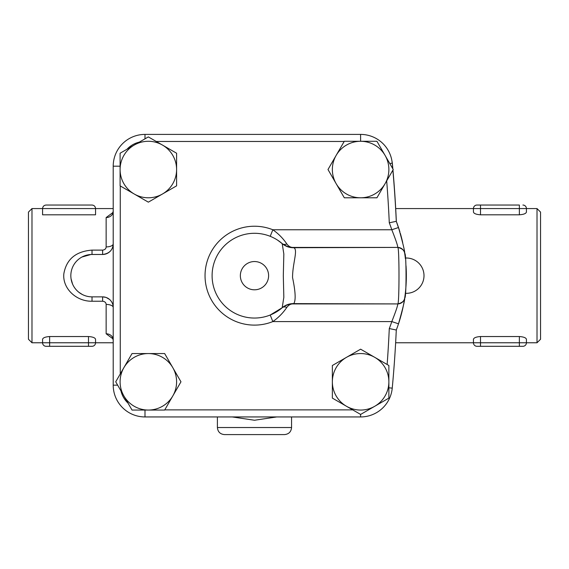 <?xml version="1.0" encoding="UTF-8"?>
<svg xmlns="http://www.w3.org/2000/svg" width="569" height="569" viewBox="0 0 569 569"><rect width="100%" height="100%" fill="white"/><g stroke="black" fill="none" stroke-linecap="round" stroke-linejoin="round"><path stroke-width="0.85" d="M112.918 213.183L112.335 213.46L113.21 211.44A7.063 6.117 0 0 1 106.147 217.557L106.147 246.91A7.063 3.03 180 0 0 113.21 243.888C112.804 250.09 109.276 253.625 102.619 254.478A10.598 10.598 0 0 0 113.21 243.888M113.003 212.486L106.147 217.557M106.147 246.91C106.012 248.781 104.838 249.848 102.619 250.111L102.619 254.478L92.022 254.478A21.188 21.188 0 0 0 70.833 275.673A21.188 21.188 0 0 0 92.022 296.862L102.619 296.862L105.841 297.367M82.285 294.493L78.949 292.345M72.612 284.173L71.075 278.86M77.804 259.962L78.7 259.194M81.964 257.017L90.926 254.507M102.619 250.111L92.022 250.111C75.791 251.377 66.395 259.272 63.842 273.774C62.334 288.22 76.026 301.542 92.022 301.236L92.022 296.862M106.147 304.429A7.063 3.03 180 0 1 113.21 307.459A10.598 10.598 0 0 0 102.619 296.862L102.619 301.236C104.838 301.499 106.019 302.559 106.147 304.429L106.147 333.783A7.063 6.117 180 0 1 113.21 339.899L112.335 337.879L112.918 338.157M111.645 301.911L110.919 300.873M109.454 299.365L106.268 297.509M106.147 333.783L113.003 338.854M376.927 197.792L360.618 197.792A28.251 28.251 0 0 0 385.085 155.408L393.243 169.534L376.927 197.792L386.685 180.892A1193.719 1193.719 0 0 1 389.281 222.792A144.803 144.803 0 0 1 391.813 229.762L398.506 227.522A151.866 151.866 0 0 1 399.907 231.917M400.327 233.354A151.866 151.866 0 0 1 402.696 242.586M277.587 240.146L282.196 243.603A17.66 17.226 -49.2 0 0 293.746 247.721L397.724 247.415C399.417 245.395 399.41 306.008 397.724 303.924L293.746 303.618A17.66 17.226 49.2 0 0 282.196 307.729L270.211 315.02L272.836 321.585C278.426 317.666 283.085 312.936 286.812 307.409C288.661 304.963 290.78 303.796 293.17 303.924L293.746 303.618C295.944 300.539 295.546 291.861 292.551 277.572C292.53 263.39 298.305 249.457 293.746 247.721L293.17 247.415C290.78 247.543 288.661 246.384 286.812 243.93C283.092 238.411 278.433 233.688 272.836 229.762L391.813 229.762C395.996 240.388 397.966 246.277 397.724 247.415A7.063 7.063 171.6 0 1 404.708 253.447A151.866 151.866 0 0 1 405.313 258.013M406.024 265.815A151.866 151.866 0 0 1 406.223 269.67A151.866 151.866 0 0 1 406.23 269.87A151.866 151.866 0 0 1 404.694 297.978L404.68 298.085M404.637 298.398A151.866 151.866 0 0 1 404.545 298.988M404.424 299.763A151.866 151.866 0 0 1 398.506 323.818C402.888 308.263 404.957 299.621 404.708 297.893L404.73 297.758C404.552 300.802 402.219 302.857 397.724 303.924L397.724 303.924A7.063 7.063 -171.6 0 0 404.708 297.893C406.479 299.536 406.486 251.861 404.708 253.447C404.964 251.768 402.902 243.127 398.506 227.522A151.866 151.866 0 0 0 396.287 221.32A1200.789 1200.789 0 0 0 392.873 170.174M391.885 160.6A32.881 32.881 0 0 1 392.432 164.263A1200.882 1200.882 0 0 1 392.845 168.851M392.951 170.039A1200.882 1200.882 0 0 1 396.337 221.455L396.323 221.163M120.095 166.191L113.21 166.191A31.786 31.786 0 0 1 144.995 134.405A31.786 31.786 0 0 0 113.21 166.191L113.21 385.156A31.786 31.786 0 0 0 144.995 416.942A31.786 31.786 0 0 1 113.21 385.156L117.655 385.156M144.995 410.057L144.995 416.942L360.59 416.942A31.786 31.786 0 0 0 392.24 388.129A1200.789 1200.789 0 0 0 396.287 330.027A151.866 151.866 0 0 0 398.506 323.818L391.813 321.585A144.803 144.803 0 0 1 389.281 328.548L396.287 330.027M388.869 398.115L360.618 414.431L346.485 406.273A28.251 28.251 0 0 0 388.869 381.806L388.869 398.115M346.485 406.273L332.36 398.115L332.36 381.806A28.251 28.251 0 0 0 346.485 406.273M164.761 409.879L352.73 409.879L332.36 398.115M332.36 381.806L332.36 365.497L346.485 357.339A28.251 28.251 0 0 0 332.36 381.806M346.485 357.339L360.618 349.181L374.743 357.339A28.251 28.251 0 0 0 346.485 357.339M388.869 381.806A28.251 28.251 0 0 0 374.743 357.339L388.869 365.497L388.869 381.806M360.618 349.181L387.14 364.494A1193.719 1193.719 0 0 0 389.281 328.548M120.272 185.956L120.272 373.918L132.029 353.555L148.345 353.555A28.251 28.251 0 0 0 123.878 367.681L132.029 353.555M344.195 141.468L156.233 141.468L176.596 153.225L176.596 169.534A28.251 28.251 0 0 0 162.471 145.067L176.596 153.225M148.345 136.909L162.471 145.067A28.251 28.251 0 0 0 134.22 145.067L148.345 136.909M120.095 153.225L134.22 145.067A28.251 28.251 0 0 0 120.095 169.534L120.095 153.225M127.008 149.227L139.305 142.129A24.723 24.723 0 0 0 127.008 149.227M176.596 169.534L176.596 185.85L162.471 194.001A28.251 28.251 0 0 0 176.596 169.534M162.471 194.001L148.345 202.159L134.22 194.001A28.251 28.251 0 0 0 162.471 194.001M376.927 141.283L385.085 155.408A28.251 28.251 0 0 0 360.618 141.283L376.927 141.283M360.618 197.792L344.302 197.792L336.144 183.659A28.251 28.251 0 0 0 360.618 197.792M336.144 183.659L327.993 169.534L336.144 155.408A28.251 28.251 0 0 0 336.144 183.659M120.095 169.534A28.251 28.251 0 0 0 134.22 194.001L120.095 185.85L120.095 169.534M360.618 141.283A28.251 28.251 0 0 0 336.144 155.408L344.302 141.283L360.618 141.283L360.59 134.405L144.995 134.405L144.995 138.843M115.72 381.806L123.878 367.681A28.251 28.251 0 0 0 123.878 395.932L115.72 381.806M132.029 410.057L123.878 395.932A28.251 28.251 0 0 0 148.345 410.057L132.029 410.057M128.039 403.144L120.941 390.846A24.723 24.723 0 0 0 128.039 403.144M148.345 353.555L164.654 353.555L172.812 367.681A28.251 28.251 0 0 0 148.345 353.555M172.812 367.681L180.97 381.806L172.812 395.932A28.251 28.251 0 0 0 172.812 367.681M148.345 410.057A28.251 28.251 0 0 0 172.812 395.932L164.654 410.057L148.345 410.057M389.281 222.792L396.287 221.32M392.738 168.666A1200.789 1200.789 0 0 0 392.24 163.211A31.786 31.786 0 0 0 360.59 134.405M404.73 253.596L404.708 253.447A7.063 7.063 171.6 0 0 397.724 247.415C402.219 248.475 404.552 250.538 404.73 253.596M281.854 308.028L281.833 308.042C282.957 306.783 289.664 303.249 293.17 303.924L397.724 303.924C397.959 305.098 395.988 310.987 391.813 321.585L272.836 321.585A49.446 49.446 0 0 1 205.039 275.673A49.446 49.446 0 0 1 272.836 229.762L270.211 236.32M286.812 243.93A7.063 4.666 -49.2 0 1 282.594 243.902M282.594 307.445A7.063 4.666 -130.8 0 1 286.812 307.409M282.196 307.729L283.831 297.324L283.312 275.673L283.831 253.987L282.196 243.61A42.383 42.383 0 0 0 223.795 246.434A42.383 42.383 0 0 0 223.795 304.906A42.383 42.383 0 0 0 282.196 307.729M405.391 258.71L405.313 258.027L405.391 258.71M405.341 293.12L405.576 290.93L405.341 293.12M405.789 288.632L405.996 285.965L405.789 288.632M232.223 416.942L254.478 420.249L276.733 416.942M224.463 434.595L284.5 434.595L224.463 434.595C220.167 434.183 217.813 431.828 217.401 427.532L291.563 427.532C291.143 431.821 288.789 434.183 284.5 434.595M473.472 339.152L473.451 339.337C473.778 337.801 476.139 336.862 480.513 336.535L519.362 336.535C523.736 336.862 526.09 337.801 526.425 339.337L526.425 342.773A3.535 3.535 0 0 1 522.89 346.308L519.362 346.308L519.362 342.773L480.513 342.773L480.513 346.308L519.362 346.308M402.311 240.893L401.671 238.276M401.159 236.334L400.377 233.518M399.858 231.754L396.337 221.455M537.015 342.773L540.55 339.245L540.55 212.102L537.015 208.567L537.015 342.773L526.425 342.773A3.535 3.535 0 0 1 522.89 346.308M526.403 212.194L526.425 212.002C526.09 213.546 523.736 214.477 519.362 214.805L480.513 214.805C476.139 214.477 473.785 213.546 473.451 212.002L473.451 208.567A3.535 3.535 0 0 1 476.978 205.039L480.513 205.039L476.978 205.039A3.535 3.535 0 0 0 473.451 208.567L526.425 208.567A3.535 3.535 0 0 0 522.89 205.039A3.535 3.535 0 0 1 526.425 208.567L537.015 208.567M473.451 339.337L473.451 342.773A3.535 3.535 0 0 0 476.978 346.308L480.513 346.308M519.362 214.805L519.362 205.039L480.513 205.039L480.513 214.805M526.425 212.002L526.425 208.567A3.535 3.535 0 0 0 522.89 205.039M42.597 339.152L42.575 339.337C42.91 337.801 45.264 336.862 49.638 336.535L88.487 336.535C92.861 336.862 95.215 337.801 95.549 339.337L95.549 342.773L49.638 342.773L49.638 346.308L92.022 346.308A3.535 3.535 0 0 0 95.549 342.773A3.535 3.535 0 0 1 92.022 346.308L88.487 346.308L88.487 336.535M31.985 342.773L31.985 208.567L28.45 212.102L28.45 339.245L31.985 342.773L42.575 342.773A3.535 3.535 0 0 0 46.11 346.308L49.638 346.308L46.11 346.308A3.535 3.535 0 0 1 42.575 342.773A3.535 3.535 0 0 0 46.11 346.308M92.022 205.039C94.162 205.253 95.336 206.426 95.549 208.567L95.549 214.805L42.575 214.805L42.575 208.567C42.789 206.426 43.969 205.253 46.11 205.039C43.969 205.253 42.789 206.426 42.575 208.567L95.549 208.567C95.336 206.426 94.162 205.253 92.022 205.039L46.11 205.039M42.575 339.337L42.575 342.773L49.638 342.773L49.638 336.535M405.32 258.042A17.66 17.66 0 0 1 424.005 275.673A17.66 17.66 0 0 1 405.32 293.298L405.313 293.327M92.022 250.111L92.022 254.478M92.022 301.236L102.619 301.236M360.59 416.942L360.59 414.417M392.24 163.211L389.722 163.445M388.869 387.816L392.24 388.129M268.611 275.673A14.125 14.125 0 0 1 247.415 287.907A14.125 14.125 0 0 1 247.415 263.44A14.125 14.125 0 0 1 268.611 275.673M526.425 342.773L519.362 342.773L519.362 336.535M480.513 336.535L480.513 342.773L395.64 342.773M92.022 346.308A3.535 3.535 0 0 0 95.549 342.773A3.535 3.535 0 0 1 92.022 346.308M281.847 243.312L281.833 243.297C280.489 242.7 288.967 248.411 293.17 247.415L397.724 247.415M217.401 416.942L217.401 427.532M291.563 416.942L291.563 427.532M395.697 208.567L473.451 208.567M113.21 208.567L95.549 208.567M42.575 208.567L31.985 208.567M113.21 342.773L95.549 342.773"/></g></svg>
